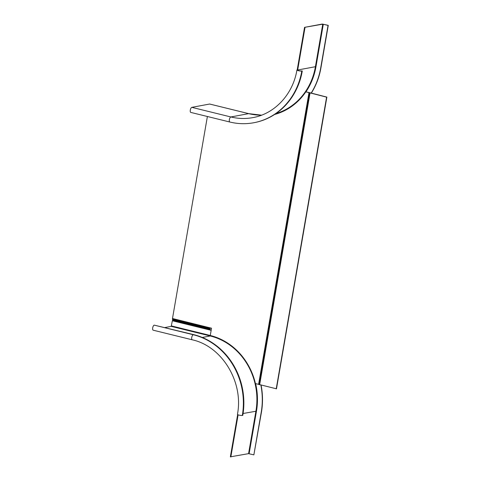 <?xml version="1.0" encoding="UTF-8"?>
<svg xmlns="http://www.w3.org/2000/svg" width="481" height="481" viewBox="0 0 481 481"><rect width="100%" height="100%" fill="white"/><g stroke="black" fill="none" stroke-linecap="round" stroke-linejoin="round"><path stroke-width="0.72" d="M311.087 93.212A68.747 62.205 79.4 0 0 320.701 67.935L328.048 25.391L322.757 24.164L304.551 27.357L322.294 24.05L328.264 25.349L320.917 67.893A68.747 62.205 -100.6 0 1 311.249 93.254M209.752 104.064A0.938 0.367 103.8 0 0 209.692 104.034A0.938 0.367 103.8 0 0 209.626 104.034L191.835 107.353A2.603 1.028 103.8 0 0 190.35 109.86A2.603 1.028 103.8 0 0 190.777 112.41L229.822 122.018A2.603 1.028 -76.2 0 1 229.395 119.468A2.603 1.028 -76.2 0 1 230.88 116.961L248.671 113.642L209.626 104.034M304.551 27.357L297.204 69.901L297.667 70.016L305.014 27.471M302.284 70.966L301.803 71.05A67.707 61.261 79.4 0 1 253.788 122.739L254.269 122.649A67.707 61.261 -100.6 0 0 302.284 70.966L301.34 70.935A2.08 0.337 9.8 0 1 299.008 70.731A2.08 0.337 9.8 0 1 297.432 70.124A2.08 0.337 9.8 0 1 297.625 70.022L315.41 66.709L322.757 24.164M301.803 71.05A2.603 0.421 -170.2 0 1 298.887 70.797A2.603 0.421 -170.2 0 1 296.915 70.04A2.603 0.421 -170.2 0 1 297.156 69.907L297.204 69.901M261.099 385.143A68.747 62.205 -100.6 0 1 261.43 412.283L253.866 454.87L261.213 412.325A68.747 62.205 79.4 0 0 260.864 385.089M211.159 330.315L172.354 320.767L211.177 330.225M237.65 414.652L230.369 456.836L248.575 453.643L255.922 411.099A63.017 57.017 -100.6 0 0 210.263 335.978L171.218 326.371L172.354 320.767M171.218 326.371L164.899 327.549M192.388 339.802A2.603 1.028 -76.2 0 1 192.208 339.796L153.162 330.188A2.603 1.028 103.8 0 1 152.736 327.639A2.603 1.028 103.8 0 1 154.221 325.132L193.747 334.65A67.707 61.261 -100.6 0 1 242.797 415.356L242.322 415.446A2.603 0.421 9.8 0 1 239.4 415.187A2.603 0.421 9.8 0 1 237.428 414.43C243.837 382.058 222.018 346.224 192.208 339.796A2.603 1.028 -76.2 0 1 191.781 337.247A2.603 1.028 -76.2 0 1 193.266 334.734L193.747 334.65M248.575 453.643L253.866 454.87M230.832 456.95L238.107 414.844M209.764 329.876L209.866 329.281L172.679 320.13L172.499 319.204A1.04 0.409 -76.2 0 1 172.493 318.512L207.389 116.498M172.679 320.13L172.577 320.725M172.493 318.512L209.668 327.735A1.04 0.409 103.8 0 0 209.686 328.355L209.866 329.281M209.668 327.735L211.526 328.198L210.263 335.485A63.54 57.492 -100.6 0 1 255.441 383.561L276.479 388.816L326.87 97.096L309.259 92.574L305.832 91.841L309.205 92.695L258.82 384.415M274.645 114.454A63.54 57.492 -100.6 0 0 305.832 91.841M210.005 329.936L210.125 329.232A1.04 0.409 -76.2 0 0 210.125 328.535L209.926 327.801M276.22 388.864L326.605 97.144L309.205 92.695M274.867 114.31A63.432 57.395 -100.6 0 0 290.091 107.497M305.952 91.817A63.432 57.395 -100.6 0 0 315.957 66.769L323.304 24.224M261.556 115.169A62.494 56.548 79.4 0 1 248.671 113.642A0.938 0.367 -76.2 0 1 248.737 113.642A0.938 0.367 -76.2 0 1 248.797 113.672M276.016 113.54A63.017 57.017 -100.6 0 0 315.41 66.709L315.957 66.769M230.008 122.024A2.603 1.028 -76.2 0 1 229.822 122.018C237.818 123.972 245.803 124.212 253.788 122.739M191.835 107.353L230.88 116.961A62.494 56.548 -100.6 0 0 252.832 117.623C274.747 113.859 293.019 94.234 296.915 70.04M154.221 325.132L193.266 334.734A67.707 61.261 79.4 0 1 242.322 415.446M249.122 453.703L256.469 411.159L243.097 413.492M202.303 337.464L210.263 335.978L210.51 335.552M171.464 325.932L210.269 335.479M256.469 411.159A63.432 57.395 -100.6 0 0 255.627 383.61M209.686 328.355L172.499 319.204M258.604 384.343L308.994 92.623M172.679 319.853L209.866 329.004M259.109 384.602L309.499 92.881M310.029 93.061L259.638 384.782M261.562 115.169L248.737 113.642L209.692 104.034"/></g></svg>
